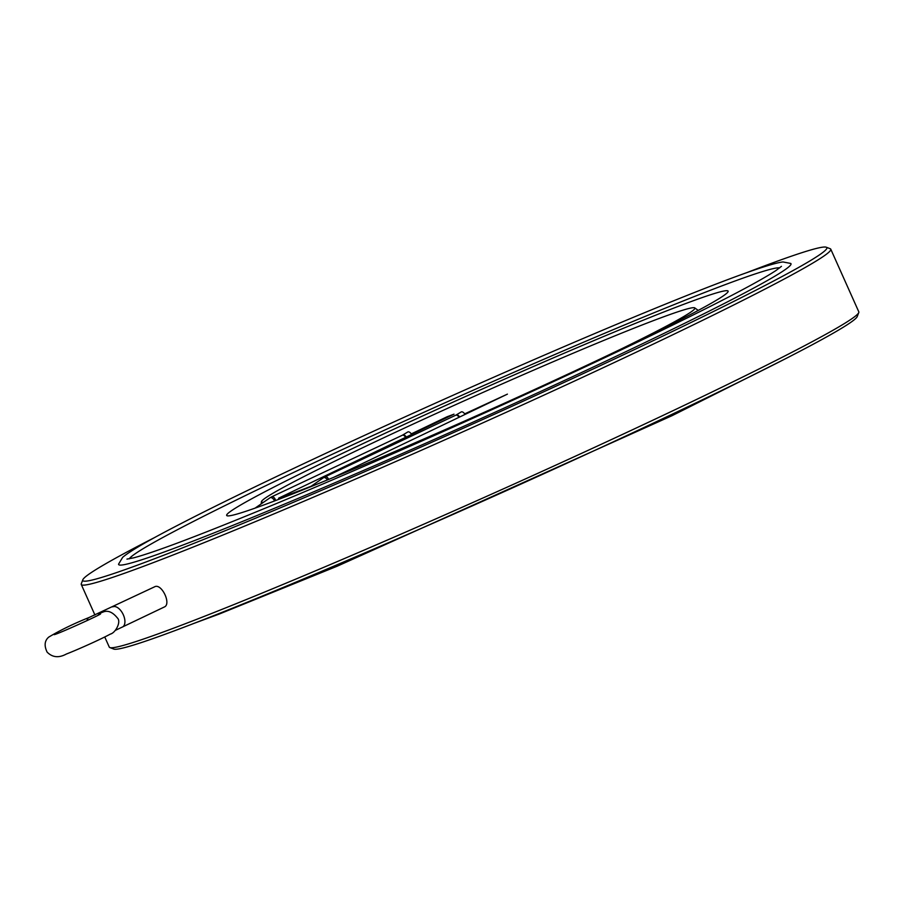<?xml version="1.0" encoding="UTF-8"?>
<svg xmlns="http://www.w3.org/2000/svg" width="904" height="904" viewBox="0 0 904 904"><rect width="100%" height="100%" fill="white"/><g stroke="black" fill="none" stroke-linecap="round" stroke-linejoin="round"><path stroke-width="1.36" d="M464.995 414.45A3.729 2.011 -121.2 0 0 464.984 414.439A3.729 2.011 -121.2 0 0 461.153 411.964L456.124 415.004A3.729 2.011 -121.2 0 0 455.944 415.139M97.915 615.341A11.198 10.667 -106.9 0 1 102.717 612.2C107.587 609.951 112.514 611.906 117.486 618.076C121.396 621.805 115.463 632.969 110.356 634.088C101.293 639.06 77.62 649.671 66.399 654.021C58.839 658.123 52.409 657.49 47.11 652.112C44.036 645.682 44.578 640.687 48.714 637.128C60.139 630.269 73.574 623.726 89.033 617.522A11.198 5.277 -112.9 0 0 88.818 617.624A11.198 5.277 -112.9 0 0 87.021 620.641M746.218 272.861A407.557 16.351 155.9 0 1 826.267 247.221L830.211 248.724A410.54 16.475 155.9 0 1 830.776 249.199L858.8 311.835A410.54 16.475 155.9 0 1 858.766 312.569L857.263 316.502A407.557 16.351 155.9 0 1 693.481 404.077A407.557 16.351 155.9 0 1 320.276 571.904A407.557 16.351 155.9 0 1 113.802 649.072L109.859 647.569A410.54 16.475 155.9 0 1 109.282 647.106L104.751 636.981M163.963 607.149L164.234 607.036C171.771 604.2 161.466 582.764 154.561 586.832L89.033 617.522M858.766 312.569A410.54 16.475 155.9 0 1 693.797 400.777A410.54 16.475 155.9 0 1 317.846 569.836A410.54 16.475 155.9 0 1 109.859 647.569M411.602 434.485A3.729 2.011 -121.2 0 0 411.591 434.474A3.729 2.011 -121.2 0 0 407.76 431.988L402.732 435.027A3.729 2.011 -121.2 0 0 402.551 435.163M830.776 249.199A410.54 16.475 155.9 0 1 665.773 338.141A410.54 16.475 155.9 0 1 283.121 510.037A410.54 16.475 155.9 0 1 81.27 584.47A410.54 16.475 155.9 0 1 81.303 583.724L82.806 579.792A407.557 16.351 155.9 0 1 155.273 537.202M826.267 247.221A407.557 16.351 155.9 0 1 663.027 335.994A407.557 16.351 155.9 0 1 276.556 509.415A407.557 16.351 155.9 0 1 82.806 579.792M642.97 343.52A368.29 14.78 155.9 0 1 296.376 499.121A368.29 14.78 155.9 0 1 118.56 564.152L122.661 557.327C129.78 551.225 148.595 540.309 179.105 524.58C246.871 489.403 374.301 429.75 495.561 376.426C638.405 313.586 760.219 264.363 783 261.957L790.774 263.459A368.29 14.78 155.9 0 1 642.97 343.52M129.249 558.83A356.877 14.317 155.9 0 1 448.96 401.037A356.877 14.317 155.9 0 1 779.689 267.878M685.221 303.744A274.658 11.017 -24.1 0 0 399.737 426.485A274.658 11.017 -24.1 0 0 226.791 515.608A274.658 11.017 -24.1 0 0 481.9 413.354A274.658 11.017 -24.1 0 0 728.161 291.337A274.658 11.017 -24.1 0 0 685.221 303.744M447.457 417.309A7.469 4.057 64.4 0 1 447.039 416.778L454.023 414.156L278.647 498.16L278.387 499.483M447.039 416.778L411.263 433.92M311.236 486.194A237.413 9.526 155.9 0 1 278.647 498.16M263.516 502.285A237.413 9.526 155.9 0 1 261.414 501.72A237.413 9.526 155.9 0 1 474.272 396.314A237.413 9.526 155.9 0 1 694.747 307.891A237.413 9.526 155.9 0 1 622.686 348.266M339.531 474.928A237.413 9.526 155.9 0 1 334.367 477.018L507.415 394.133L464.656 413.885M459.673 416.993A3.729 2.011 -121.2 0 0 456.124 415.004L455.74 415.207A3.729 2.034 -115.2 0 1 458.972 417.332M328.649 479.414L328.649 479.414A3.729 2.034 -115.2 0 0 325.146 476.747L455.74 415.207M327.417 479.922A3.729 1.989 -124.7 0 0 323.474 477.719L325.146 476.747M122.164 627.161A11.198 6.091 -115.6 0 0 122.435 627.048A11.198 6.091 -115.6 0 0 123.215 614.562A11.198 6.091 -115.6 0 0 113.034 606.742A11.198 6.091 -115.6 0 0 112.763 606.855M406.28 437.027A3.729 2.011 -121.2 0 0 402.732 435.027L402.348 435.242A3.729 2.034 -115.2 0 1 405.58 437.366M275.63 500.533A3.729 2.034 -115.2 0 0 275.257 499.437A3.729 2.034 -115.2 0 0 271.754 496.782L402.348 435.242M274.545 500.952A3.729 1.989 -124.7 0 0 274.115 500.104A3.729 1.989 -124.7 0 0 270.081 497.742L271.754 496.782M323.474 477.719L310.117 486.962M54.172 634.653C57.302 634.371 101.677 614.189 100.513 613.918L100.491 613.929M193.84 623.432L219.141 614.087L337.248 566.175L672.034 415.693L784.796 359.091M164.234 607.036L115.622 630.246M81.27 584.47L94.92 614.991M126.944 559.113L133.713 557.824C153.646 552.547 195.739 536.716 259.968 510.342C368.674 465.696 527.371 394.969 638.529 341.61C710.838 306.885 756.648 283.189 775.96 270.533L781.44 266.341M270.081 497.742L255.097 508.116M261.414 501.72L261.188 503.912M694.747 307.891L698.238 310.411"/></g></svg>
